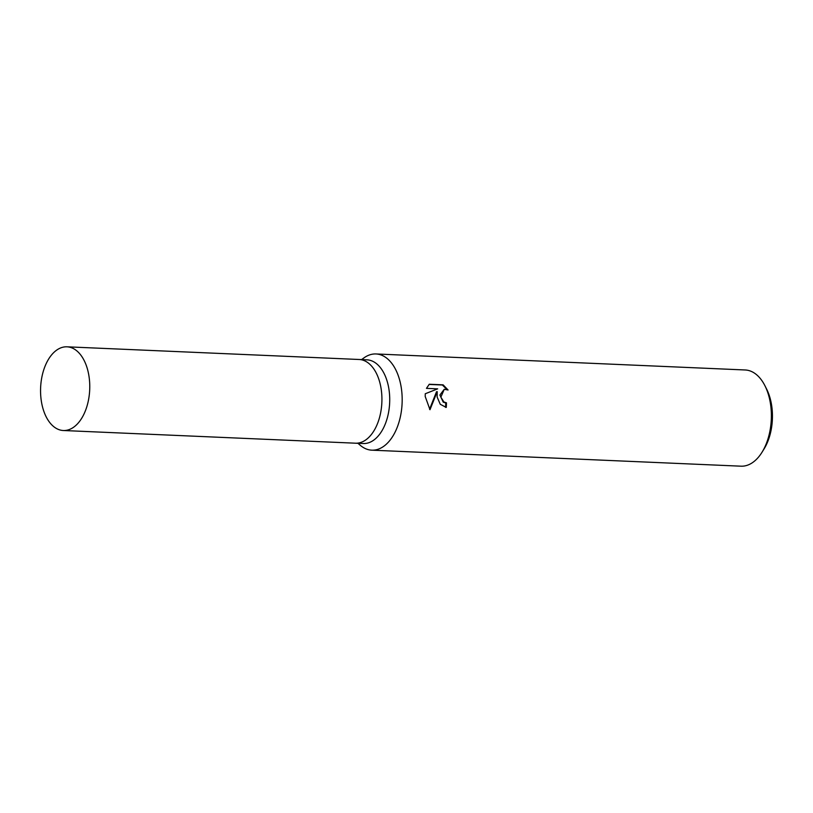 <?xml version="1.0" encoding="UTF-8"?>
<svg xmlns="http://www.w3.org/2000/svg" width="813" height="813" viewBox="0 0 813 813"><rect width="100%" height="100%" fill="white"/><g stroke="black" fill="none" stroke-linecap="round" stroke-linejoin="round"><path stroke-width="1.22" d="M355.342 443.187A41.89 24.563 -87.5 0 0 355.505 443.197L363.299 443.532A41.89 24.563 -87.5 0 0 389.63 395.972A41.89 24.563 -87.5 0 0 366.937 359.834L359.143 359.488A41.89 24.563 -87.5 0 0 358.97 359.488M359.143 359.488A41.89 24.563 -87.5 0 1 381.836 395.626A41.89 24.563 -87.5 0 1 355.505 443.197A41.89 24.563 -87.5 0 0 381.836 395.626A41.89 24.563 -87.5 0 0 359.143 359.488L66.981 346.816A41.89 24.563 -87.5 0 0 40.65 394.376A41.89 24.563 -87.5 0 0 63.343 430.514A41.89 24.563 -87.5 0 0 89.674 382.953A41.89 24.563 -87.5 0 0 66.981 346.816M357.933 443.298L360.21 445.25A48.15 28.231 -87.5 0 0 371.805 450.168A48.15 28.231 -87.5 0 0 402.069 395.494A48.15 28.231 -87.5 0 0 375.982 353.96A48.15 28.231 -87.5 0 0 364 357.852L361.561 359.6M437.14 397.018L437.211 391.622L429.986 409.711L425.209 396.5L425.26 393.756L437.668 388.848L426.459 388.36L429.284 384.244L443.115 384.844L448.065 389.986L444.254 389.285L440.849 397.181L443.918 401.978L446.459 402.821A48.15 28.231 92.5 0 1 446.266 407.425L440.27 404.295L437.14 397.018M371.805 450.168L741.009 466.184A48.15 28.231 -87.5 0 0 762.076 452.16A48.15 28.231 -87.5 0 0 771.273 411.52A48.15 28.231 -87.5 0 0 764.952 385.779A48.15 28.231 -87.5 0 0 745.186 369.976L375.982 353.96M762.076 452.16L764.078 448.918A43.333 25.406 -87.5 0 0 772.35 412.343A43.333 25.406 -87.5 0 0 766.669 389.183L764.952 385.779M445.554 407.364A46.951 27.53 -87.5 0 0 445.748 402.984L443.217 402.14L439.904 395.037L444.254 389.275M445.748 402.984L446.459 402.821M446.876 389.447L442.384 385.006L429.071 384.437M442.384 385.006L443.115 384.844M429.569 409.244L436.5 391.785L437.211 391.622M355.505 443.197L63.343 430.514"/></g></svg>
